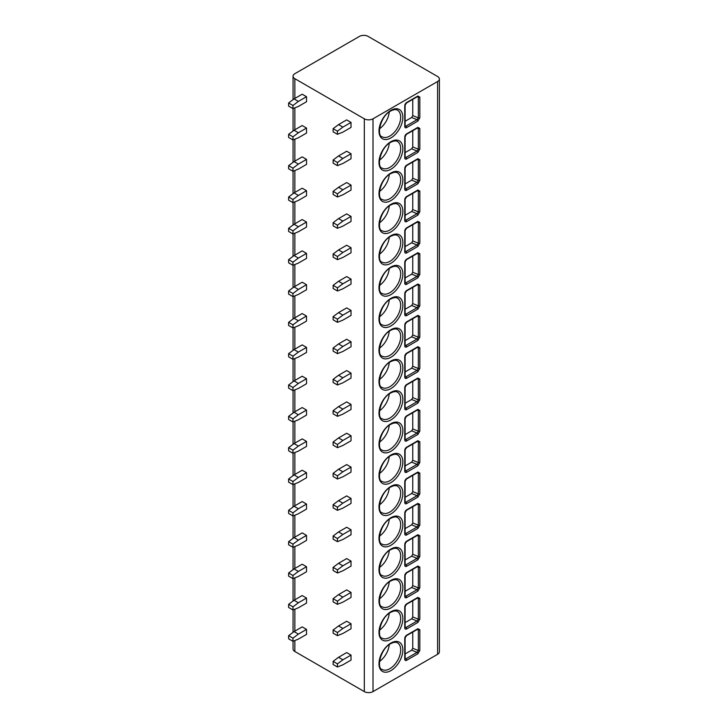 <?xml version="1.0" encoding="UTF-8"?>
<svg xmlns="http://www.w3.org/2000/svg" width="728" height="728" viewBox="0 0 728 728"><rect width="100%" height="100%" fill="white"/><g stroke="black" fill="none" stroke-linecap="round" stroke-linejoin="round"><path stroke-width="1.09" d="M439.384 79.015A6.143 3.549 0 0 0 437.592 76.504L368.122 36.4A6.143 3.549 0 0 0 359.441 36.4L294.849 73.692A6.143 3.549 0 0 0 293.056 76.194A6.143 3.549 0 0 0 294.849 78.697L364.319 118.81A6.143 3.549 0 0 0 373.009 118.81L437.592 81.518A6.143 3.549 0 0 0 439.384 79.015L439.384 651.806A6.143 3.549 180 0 1 437.592 654.308L373.009 691.6A6.143 3.549 180 0 1 364.319 691.6L294.849 651.496A6.143 3.549 180 0 1 293.056 648.985L293.056 641.268M417.89 121.094L406.652 127.582A2.685 1.547 -60 0 1 404.759 126.481L404.759 105.806A2.685 1.547 -60 0 1 406.652 102.512L417.89 96.023L419.819 97.106L419.819 117.79L417.89 121.094A1.156 0.664 -120 0 0 417.08 119.683L405.842 126.172A1.538 0.883 -60 0 1 405.123 126.272M417.89 152.425L406.652 158.913A2.685 1.547 -60 0 1 404.759 157.821L404.759 137.137A2.685 1.547 -60 0 1 406.652 133.852L417.89 127.364L419.819 128.437L419.819 149.122L417.89 152.425A1.156 0.664 -120 0 0 417.08 151.014L405.842 157.503A1.538 0.883 -60 0 1 405.123 157.612M417.89 183.765L406.652 190.254A2.685 1.547 -60 0 1 404.759 189.153L404.759 168.477A2.685 1.547 -60 0 1 406.652 165.183L417.89 158.695L419.819 159.778L419.819 180.453L417.89 183.765A1.156 0.664 -120 0 0 417.08 182.355L405.842 188.843A1.538 0.883 -60 0 1 405.123 188.943L405.096 168.004L406.415 165.711L417.908 159.095M417.89 215.097L406.652 221.585A2.685 1.547 -60 0 1 404.759 220.484L404.759 199.809A2.685 1.547 -60 0 1 406.652 196.514L417.89 190.026L419.819 191.109L419.819 211.793L417.89 215.097A1.156 0.664 -120 0 0 417.08 213.686L405.842 220.174A1.538 0.883 -60 0 1 405.123 220.275M417.89 246.428L406.652 252.916A2.685 1.547 -60 0 1 404.759 251.824L404.759 231.14A2.685 1.547 -60 0 1 406.652 227.855L417.89 221.367L419.819 222.44L419.819 243.125L417.89 246.428A1.156 0.664 -120 0 0 417.08 245.018L405.842 251.506A1.538 0.883 -60 0 1 405.123 251.615M417.89 277.768L406.652 284.257A2.685 1.547 -60 0 1 404.759 283.156L404.759 262.48A2.685 1.547 -60 0 1 406.652 259.186L417.89 252.698L419.819 253.781L419.819 274.456L417.89 277.768A1.156 0.664 -120 0 0 417.08 276.358L405.842 282.846A1.538 0.883 -60 0 1 405.123 282.946L405.096 262.007L406.415 259.714L417.908 253.098M417.89 309.1L406.652 315.588A2.685 1.547 -60 0 1 404.759 314.487L404.759 293.812A2.685 1.547 -60 0 1 406.652 290.517L417.89 284.029L419.819 285.112L419.819 305.796L417.89 309.1A1.156 0.664 -120 0 0 417.08 307.689L405.842 314.178A1.538 0.883 -60 0 1 405.123 314.278M417.89 340.431L406.652 346.919A2.685 1.547 -60 0 1 404.759 345.827L404.759 325.143A2.685 1.547 -60 0 1 406.652 321.858L417.89 315.37L419.819 316.443L419.819 337.128L417.89 340.431A1.156 0.664 -120 0 0 417.08 339.021L405.842 345.509A1.538 0.883 -60 0 1 405.123 345.618M417.89 371.771L406.652 378.26A2.685 1.547 -60 0 1 404.759 377.159L404.759 356.483A2.685 1.547 -60 0 1 406.652 353.189L417.89 346.701L419.819 347.784L419.819 368.459L417.89 371.771A1.156 0.664 -120 0 0 417.08 370.361L405.842 376.849A1.538 0.883 -60 0 1 405.123 376.949L405.096 356.01L406.415 353.717L417.908 347.101M417.89 403.103L406.652 409.591A2.685 1.547 -60 0 1 404.759 408.49L404.759 387.815A2.685 1.547 -60 0 1 406.652 384.521L417.89 378.032L419.819 379.115L419.819 399.799L417.89 403.103A1.156 0.664 -120 0 0 417.08 401.692L405.842 408.181A1.538 0.883 -60 0 1 405.123 408.281M417.89 434.434L406.652 440.922A2.685 1.547 -60 0 1 404.759 439.83L404.759 419.146A2.685 1.547 -60 0 1 406.652 415.861L417.89 409.373L419.819 410.446L419.819 431.131L417.89 434.434A1.156 0.664 -120 0 0 417.08 433.024L405.842 439.512A1.538 0.883 -60 0 1 405.123 439.621M417.89 465.774L406.652 472.263A2.685 1.547 -60 0 1 404.759 471.162L404.759 450.486A2.685 1.547 -60 0 1 406.652 447.192L417.89 440.704L419.819 441.787L419.819 462.462L417.89 465.774A1.156 0.664 -120 0 0 417.08 464.364L405.842 470.852A1.538 0.883 -60 0 1 405.123 470.952L405.096 450.013L406.415 447.72L417.908 441.104M417.89 497.106L406.652 503.594A2.685 1.547 -60 0 1 404.759 502.502L404.759 481.818A2.685 1.547 -60 0 1 406.652 478.524L417.89 472.035L419.819 473.118L419.819 493.802L417.89 497.106A1.156 0.664 -120 0 0 417.08 495.695L405.842 502.184A1.538 0.883 -60 0 1 405.123 502.284M417.89 528.437L406.652 534.925A2.685 1.547 -60 0 1 404.759 533.833L404.759 513.149A2.685 1.547 -60 0 1 406.652 509.864L417.89 503.376L419.819 504.449L419.819 525.134L417.89 528.437A1.156 0.664 -120 0 0 417.08 527.026L405.842 533.515A1.538 0.883 -60 0 1 405.123 533.624M417.89 559.777L406.652 566.266A2.685 1.547 -60 0 1 404.759 565.165L404.759 544.489A2.685 1.547 -60 0 1 406.652 541.195L417.89 534.707L419.819 535.79L419.819 556.465L417.89 559.777A1.156 0.664 -120 0 0 417.08 558.367L405.842 564.855A1.538 0.883 -60 0 1 405.123 564.955L405.096 544.016L406.415 541.723L417.908 535.107M417.89 591.109L406.652 597.597A2.685 1.547 -60 0 1 404.759 596.505L404.759 575.821A2.685 1.547 -60 0 1 406.652 572.527L417.89 566.038L419.819 567.121L419.819 587.805L417.89 591.109A1.156 0.664 -120 0 0 417.08 589.698L405.842 596.187A1.538 0.883 -60 0 1 405.123 596.287M417.89 622.44L406.652 628.928A2.685 1.547 -60 0 1 404.759 627.836L404.759 607.152A2.685 1.547 -60 0 1 406.652 603.867L417.89 597.379L419.819 598.452L419.819 619.137L417.89 622.44A1.156 0.664 -120 0 0 417.08 621.03L405.842 627.518A1.538 0.883 -60 0 1 405.123 627.627M417.89 653.78L406.652 660.269A2.685 1.547 -60 0 1 404.759 659.168L404.759 638.492A2.685 1.547 -60 0 1 406.652 635.198L417.89 628.71L419.819 629.793L419.819 650.468L417.89 653.78A1.156 0.664 -120 0 0 417.08 652.37L405.842 658.858A1.538 0.883 -60 0 1 405.123 658.958L405.096 638.019L406.415 635.726L417.908 629.11M294.039 98.908L302.184 94.212L306.524 96.715L306.524 101.729L298.38 106.434L292.956 108.627L288.616 106.115L288.616 102.985L294.039 98.908L298.38 101.419L306.524 96.715M333.115 128.674L338.538 124.606L346.683 119.902L351.023 122.413L351.023 127.427L342.888 132.123L337.455 134.316L333.115 131.814L333.115 128.674L337.455 131.186L337.455 134.316M294.039 130.248L302.184 125.544L306.524 128.055L306.524 133.069L298.38 137.765L292.956 139.958L288.616 137.456L288.616 134.316L294.039 130.248L298.38 132.751L306.524 128.055M333.115 160.014L338.538 155.938L346.683 151.242L351.023 153.744L351.023 158.759L342.888 163.463L337.455 165.656L333.115 163.145L333.115 160.014L337.455 162.517L337.455 165.656M294.039 161.58L302.184 156.884L306.524 159.387L306.524 164.401L298.38 169.096L292.956 171.289L288.616 168.787L288.616 165.656L294.039 161.58L298.38 164.091L306.524 159.387M333.115 191.346L338.538 187.278L346.683 182.573L351.023 185.085L351.023 190.09L342.888 194.795L337.455 196.988L333.115 194.476L333.115 191.346L337.455 193.857L337.455 196.988M294.039 192.911L302.184 188.215L306.524 190.718L306.524 195.732L298.38 200.437L292.956 202.63L288.616 200.118L288.616 196.988L294.039 192.911L298.38 195.423L306.524 190.718M333.115 222.677L338.538 218.609L346.683 213.905L351.023 216.416L351.023 221.43L342.888 226.126L337.455 228.319L333.115 225.817L333.115 222.677L337.455 225.189L337.455 228.319M294.039 224.251L302.184 219.547L306.524 222.058L306.524 227.072L298.38 231.768L292.956 233.961L288.616 231.459L288.616 228.319L294.039 224.251L298.38 226.754L306.524 222.058M333.115 254.017L338.538 249.941L346.683 245.245L351.023 247.748L351.023 252.762L342.888 257.466L337.455 259.659L333.115 257.148L333.115 254.017L337.455 256.52L337.455 259.659M294.039 255.583L302.184 250.887L306.524 253.389L306.524 258.404L298.38 263.099L292.956 265.292L288.616 262.79L288.616 259.659L294.039 255.583L298.38 258.094L306.524 253.389M333.115 285.349L338.538 281.281L346.683 276.576L351.023 279.088L351.023 284.093L342.888 288.798L337.455 290.991L333.115 288.488L333.115 285.349L337.455 287.86L337.455 290.991M294.039 286.914L302.184 282.218L306.524 284.721L306.524 289.735L298.38 294.44L292.956 296.633L288.616 294.121L288.616 290.991L294.039 286.914L298.38 289.425L306.524 284.721M333.115 316.689L338.538 312.612L346.683 307.908L351.023 310.419L351.023 315.433L342.888 320.129L337.455 322.322L333.115 319.82L333.115 316.689L337.455 319.192L337.455 322.322M294.039 318.254L302.184 313.55L306.524 316.061L306.524 321.075L298.38 325.771L292.956 327.964L288.616 325.462L288.616 322.322L294.039 318.254L298.38 320.757L306.524 316.061M333.115 348.02L338.538 343.944L346.683 339.248L351.023 341.751L351.023 346.765L342.888 351.469L337.455 353.662L333.115 351.151L333.115 348.02L337.455 350.523L337.455 353.662M294.039 349.586L302.184 344.89L306.524 347.392L306.524 352.407L298.38 357.102L292.956 359.295L288.616 356.793L288.616 353.662L294.039 349.586L298.38 352.097L306.524 347.392M333.115 379.352L338.538 375.284L346.683 370.579L351.023 373.091L351.023 378.096L342.888 382.801L337.455 384.994L333.115 382.491L333.115 379.352L337.455 381.863L337.455 384.994M294.039 380.917L302.184 376.221L306.524 378.724L306.524 383.738L298.38 388.443L292.956 390.636L288.616 388.124L288.616 384.994L294.039 380.917L298.38 383.429L306.524 378.724M333.115 410.692L338.538 406.615L346.683 401.911L351.023 404.422L351.023 409.436L342.888 414.132L337.455 416.325L333.115 413.822L333.115 410.692L337.455 413.195L337.455 416.325M294.039 412.257L302.184 407.553L306.524 410.064L306.524 415.078L298.38 419.774L292.956 421.967L288.616 419.464L288.616 416.325L294.039 412.257L298.38 414.76L306.524 410.064M333.115 442.023L338.538 437.947L346.683 433.251L351.023 435.754L351.023 440.768L342.888 445.472L337.455 447.665L333.115 445.154L333.115 442.023L337.455 444.526L337.455 447.665M294.039 443.589L302.184 438.893L306.524 441.396L306.524 446.41L298.38 451.105L292.956 453.298L288.616 450.796L288.616 447.665L294.039 443.589L298.38 446.1L306.524 441.396M333.115 473.355L338.538 469.287L346.683 464.582L351.023 467.094L351.023 472.099L342.888 476.804L337.455 478.997L333.115 476.494L333.115 473.355L337.455 475.866L337.455 478.997M294.039 474.92L302.184 470.224L306.524 472.727L306.524 477.741L298.38 482.446L292.956 484.639L288.616 482.127L288.616 478.997L294.039 474.92L298.38 477.431L306.524 472.727M333.115 504.695L338.538 500.618L346.683 495.914L351.023 498.425L351.023 503.439L342.888 508.135L337.455 510.328L333.115 507.825L333.115 504.695L337.455 507.198L337.455 510.328M294.039 506.26L302.184 501.556L306.524 504.067L306.524 509.081L298.38 513.777L292.956 515.97L288.616 513.467L288.616 510.328L294.039 506.26L298.38 508.763L306.524 504.067M333.115 536.026L338.538 531.95L346.683 527.254L351.023 529.756L351.023 534.771L342.888 539.475L337.455 541.668L333.115 539.157L333.115 536.026L337.455 538.529L337.455 541.668M294.039 537.592L302.184 532.896L306.524 535.399L306.524 540.413L298.38 545.108L292.956 547.301L288.616 544.799L288.616 541.668L294.039 537.592L298.38 540.103L306.524 535.399M333.115 567.358L338.538 563.29L346.683 558.585L351.023 561.097L351.023 566.102L342.888 570.807L337.455 573L333.115 570.497L333.115 567.358L337.455 569.869L337.455 573M294.039 568.923L302.184 564.227L306.524 566.73L306.524 571.744L298.38 576.449L292.956 578.642L288.616 576.13L288.616 573L294.039 568.923L298.38 571.435L306.524 566.73M333.115 598.698L338.538 594.621L346.683 589.917L351.023 592.428L351.023 597.442L342.888 602.138L337.455 604.331L333.115 601.829L333.115 598.698L337.455 601.201L337.455 604.331M294.039 600.263L302.184 595.559L306.524 598.07L306.524 603.084L298.38 607.78L292.956 609.973L288.616 607.471L288.616 604.331L294.039 600.263L298.38 602.766L306.524 598.07M333.115 630.029L338.538 625.953L346.683 621.257L351.023 623.76L351.023 628.774L342.888 633.478L337.455 635.671L333.115 633.16L333.115 630.029L337.455 632.532L337.455 635.671M294.039 631.595L302.184 626.899L306.524 629.402L306.524 634.416L298.38 639.111L292.956 641.304L288.616 638.802L288.616 635.671L294.039 631.595L298.38 634.106L306.524 629.402M333.115 661.361L338.538 657.293L346.683 652.588L351.023 655.1L351.023 660.105L342.888 664.81L337.455 667.003L333.115 664.5L333.115 661.361L337.455 663.872L337.455 667.003M338.538 124.606L342.888 127.109L351.023 122.413M342.888 127.109L337.455 131.186M298.38 101.419L292.956 105.487L292.956 108.627M288.616 102.985L292.956 105.487M338.538 155.938L342.888 158.449L351.023 153.744M342.888 158.449L337.455 162.517M298.38 132.751L292.956 136.828L292.956 139.958M288.616 134.316L292.956 136.828M338.538 187.278L342.888 189.781L351.023 185.085M342.888 189.781L337.455 193.857M298.38 164.091L292.956 168.159L292.956 171.289M288.616 165.656L292.956 168.159M338.538 218.609L342.888 221.112L351.023 216.416M342.888 221.112L337.455 225.189M298.38 195.423L292.956 199.49L292.956 202.63M288.616 196.988L292.956 199.49M338.538 249.941L342.888 252.452L351.023 247.748M342.888 252.452L337.455 256.52M298.38 226.754L292.956 230.831L292.956 233.961M288.616 228.319L292.956 230.831M338.538 281.281L342.888 283.784L351.023 279.088M342.888 283.784L337.455 287.86M298.38 258.094L292.956 262.162L292.956 265.292M288.616 259.659L292.956 262.162M338.538 312.612L342.888 315.115L351.023 310.419M342.888 315.115L337.455 319.192M298.38 289.425L292.956 293.493L292.956 296.633M288.616 290.991L292.956 293.493M338.538 343.944L342.888 346.455L351.023 341.751M342.888 346.455L337.455 350.523M298.38 320.757L292.956 324.834L292.956 327.964M288.616 322.322L292.956 324.834M338.538 375.284L342.888 377.786L351.023 373.091M342.888 377.786L337.455 381.863M298.38 352.097L292.956 356.165L292.956 359.295M288.616 353.662L292.956 356.165M338.538 406.615L342.888 409.118L351.023 404.422M342.888 409.118L337.455 413.195M298.38 383.429L292.956 387.496L292.956 390.636M288.616 384.994L292.956 387.496M338.538 437.947L342.888 440.458L351.023 435.754M342.888 440.458L337.455 444.526M298.38 414.76L292.956 418.837L292.956 421.967M288.616 416.325L292.956 418.837M338.538 469.287L342.888 471.79L351.023 467.094M342.888 471.79L337.455 475.866M298.38 446.1L292.956 450.168L292.956 453.298M288.616 447.665L292.956 450.168M338.538 500.618L342.888 503.121L351.023 498.425M342.888 503.121L337.455 507.198M298.38 477.431L292.956 481.499L292.956 484.639M288.616 478.997L292.956 481.499M338.538 531.95L342.888 534.461L351.023 529.756M342.888 534.461L337.455 538.529M298.38 508.763L292.956 512.84L292.956 515.97M288.616 510.328L292.956 512.84M338.538 563.29L342.888 565.793L351.023 561.097M342.888 565.793L337.455 569.869M298.38 540.103L292.956 544.171L292.956 547.301M288.616 541.668L292.956 544.171M338.538 594.621L342.888 597.124L351.023 592.428M342.888 597.124L337.455 601.201M298.38 571.435L292.956 575.502L292.956 578.642M288.616 573L292.956 575.502M338.538 625.953L342.888 628.464L351.023 623.76M342.888 628.464L337.455 632.532M298.38 602.766L292.956 606.843L292.956 609.973M288.616 604.331L292.956 606.843M338.538 657.293L342.888 659.795L351.023 655.1M342.888 659.795L337.455 663.872M298.38 634.106L292.956 638.174L292.956 641.304M288.616 635.671L292.956 638.174M389.234 111.939A15.352 8.863 -60 0 1 379.516 128.774M389.234 143.27A15.352 8.863 -60 0 1 379.516 160.114M389.234 174.602A15.352 8.863 -60 0 1 379.516 191.446M389.234 205.942A15.352 8.863 -60 0 1 379.516 222.777M389.234 237.273A15.352 8.863 -60 0 1 379.516 254.118M389.234 268.614A15.352 8.863 -60 0 1 379.516 285.449M389.234 299.945A15.352 8.863 -60 0 1 379.516 316.78M389.234 331.276A15.352 8.863 -60 0 1 379.516 348.121M389.234 362.617A15.352 8.863 -60 0 1 379.516 379.452M389.234 393.948A15.352 8.863 -60 0 1 379.516 410.783M389.234 425.279A15.352 8.863 -60 0 1 379.516 442.124M389.234 456.62A15.352 8.863 -60 0 1 379.516 473.455M389.234 487.951A15.352 8.863 -60 0 1 379.516 504.786M389.234 519.282A15.352 8.863 -60 0 1 379.516 536.126M389.234 550.623A15.352 8.863 -60 0 1 379.516 567.458M389.234 581.954A15.352 8.863 -60 0 1 379.516 598.789M389.234 613.285A15.352 8.863 -60 0 1 379.516 630.13M389.234 644.626A15.352 8.863 -60 0 1 379.516 661.461M417.89 96.023A1.156 0.664 60 0 1 417.654 96.551L417.908 96.433M417.08 96.496L418.345 97.179L418.345 117.863L417.08 119.683L411.648 117.49L412.749 115.597L412.749 99.381M405.096 121.276L411.648 117.49M417.89 127.364A1.156 0.664 60 0 1 417.654 127.891L417.908 127.764M417.08 127.828L418.345 128.519L418.345 149.195L417.08 151.014L411.648 148.821L412.749 146.938L412.749 130.722M405.096 152.616L411.648 148.821M419.819 180.453A1.156 0.664 180 0 1 418.345 180.535L417.08 182.355L411.648 180.162L412.749 178.269L412.749 162.053M417.89 158.695A1.156 0.664 60 0 1 417.654 159.223M417.08 159.168L418.345 159.851L418.345 180.535L412.749 178.269M405.096 183.947L411.648 180.162M419.819 211.793A1.156 0.664 180 0 1 418.345 211.866L417.08 213.686L411.648 211.493L412.749 209.6L412.749 193.384M417.89 190.026A1.156 0.664 60 0 1 417.654 190.554L417.908 190.436M417.08 190.499L418.345 191.182L418.345 211.866L412.749 209.6M405.096 215.279L411.648 211.493M419.819 243.125A1.156 0.664 180 0 1 418.345 243.198L417.08 245.018L411.648 242.824L412.749 240.941L412.749 224.725M417.89 221.367A1.156 0.664 60 0 1 417.654 221.894L417.908 221.767M417.08 221.831L418.345 222.522L418.345 243.198L412.749 240.941M405.096 246.619L411.648 242.824M419.819 274.456A1.156 0.664 180 0 1 418.345 274.538L417.08 276.358L411.648 274.165L412.749 272.272L412.749 256.056M417.89 252.698A1.156 0.664 60 0 1 417.654 253.226M417.08 253.171L418.345 253.854L418.345 274.538L412.749 272.272M405.096 277.95L411.648 274.165M419.819 305.796A1.156 0.664 180 0 1 418.345 305.869L417.08 307.689L411.648 305.496L412.749 303.603L412.749 287.387M417.89 284.029A1.156 0.664 60 0 1 417.654 284.557L417.908 284.439M417.08 284.502L418.345 285.185L418.345 305.869L412.749 303.603M405.096 309.282L411.648 305.496M419.819 337.128A1.156 0.664 180 0 1 418.345 337.201L417.08 339.021L411.648 336.827L412.749 334.944L412.749 318.728M417.89 315.37A1.156 0.664 60 0 1 417.654 315.897L417.908 315.77M417.08 315.834L418.345 316.525L418.345 337.201L412.749 334.944M405.096 340.622L411.648 336.827M419.819 368.459A1.156 0.664 180 0 1 418.345 368.541L417.08 370.361L411.648 368.168L412.749 366.275L412.749 350.059M417.89 346.701A1.156 0.664 60 0 1 417.654 347.229M417.08 347.174L418.345 347.857L418.345 368.541L412.749 366.275M405.096 371.953L411.648 368.168M419.819 399.799A1.156 0.664 180 0 1 418.345 399.872L417.08 401.692L411.648 399.499L412.749 397.606L412.749 381.39M417.89 378.032A1.156 0.664 60 0 1 417.654 378.56L417.908 378.442M417.08 378.505L418.345 379.188L418.345 399.872L412.749 397.606M405.096 403.285L411.648 399.499M419.819 431.131A1.156 0.664 180 0 1 418.345 431.204L417.08 433.024L411.648 430.83L412.749 428.947L412.749 412.731M417.89 409.373A1.156 0.664 60 0 1 417.654 409.9L417.908 409.773M417.08 409.837L418.345 410.528L418.345 431.204L412.749 428.947M405.096 434.625L411.648 430.83M417.89 440.704A1.156 0.664 60 0 1 417.654 441.232M417.08 441.177L418.345 441.86L418.345 462.544L417.08 464.364L411.648 462.171L412.749 460.278L412.749 444.062M405.096 465.956L411.648 462.171M419.819 493.802A1.156 0.664 180 0 1 418.345 493.875L417.08 495.695L411.648 493.502L412.749 491.609L412.749 475.393M417.89 472.035A1.156 0.664 60 0 1 417.654 472.563L417.908 472.445M417.08 472.508L418.345 473.191L418.345 493.875L412.749 491.609M405.096 497.288L411.648 493.502M419.819 525.134A1.156 0.664 180 0 1 418.345 525.207L417.08 527.026L411.648 524.833L412.749 522.95L412.749 506.734M417.89 503.376A1.156 0.664 60 0 1 417.654 503.903L417.908 503.776M417.08 503.84L418.345 504.531L418.345 525.207L412.749 522.95M405.096 528.628L411.648 524.833M417.89 534.707A1.156 0.664 60 0 1 417.654 535.235M417.08 535.18L418.345 535.863L418.345 556.547L417.08 558.367L411.648 556.174L412.749 554.281L412.749 538.065M405.096 559.959L411.648 556.174M417.89 566.038A1.156 0.664 60 0 1 417.654 566.566L417.908 566.448M417.08 566.511L418.345 567.194L418.345 587.878L417.08 589.698L411.648 587.505L412.749 585.612L412.749 569.396M405.096 591.291L411.648 587.505M417.89 597.379A1.156 0.664 60 0 1 417.654 597.906L417.908 597.779M417.08 597.843L418.345 598.534L418.345 619.21L417.08 621.03L411.648 618.836L412.749 616.953L412.749 600.736M405.096 622.631L411.648 618.836M417.89 628.71A1.156 0.664 60 0 1 417.654 629.238M417.08 629.183L418.345 629.866L418.345 650.55L417.08 652.37L411.648 650.177L412.749 648.284L412.749 632.068M405.096 653.962L411.648 650.177M437.592 81.518L437.592 654.308M373.009 118.81L373.009 691.6M390.918 110.347A16.89 9.746 -60 0 1 402.857 117.244A16.89 9.746 -60 0 1 390.918 137.92A16.89 9.746 -60 0 1 378.979 131.031A16.89 9.746 -60 0 1 390.918 110.347M390.918 141.678A16.89 9.746 -60 0 1 402.857 148.576A16.89 9.746 -60 0 1 390.918 169.26A16.89 9.746 -60 0 1 378.979 162.362A16.89 9.746 -60 0 1 390.918 141.678M390.918 173.018A16.89 9.746 -60 0 1 402.857 179.907A16.89 9.746 -60 0 1 390.918 200.591A16.89 9.746 -60 0 1 378.979 193.694A16.89 9.746 -60 0 1 390.918 173.018M390.918 204.35A16.89 9.746 -60 0 1 402.857 211.247A16.89 9.746 -60 0 1 390.918 231.923A16.89 9.746 -60 0 1 378.979 225.034A16.89 9.746 -60 0 1 390.918 204.35M390.918 235.681A16.89 9.746 -60 0 1 402.857 242.579A16.89 9.746 -60 0 1 390.918 263.263A16.89 9.746 -60 0 1 378.979 256.365A16.89 9.746 -60 0 1 390.918 235.681M390.918 267.021A16.89 9.746 -60 0 1 402.857 273.91A16.89 9.746 -60 0 1 390.918 294.594A16.89 9.746 -60 0 1 378.979 287.697A16.89 9.746 -60 0 1 390.918 267.021M390.918 298.353A16.89 9.746 -60 0 1 402.857 305.25A16.89 9.746 -60 0 1 390.918 325.926A16.89 9.746 -60 0 1 378.979 319.037A16.89 9.746 -60 0 1 390.918 298.353M390.918 329.684A16.89 9.746 -60 0 1 402.857 336.582A16.89 9.746 -60 0 1 390.918 357.266A16.89 9.746 -60 0 1 378.979 350.368A16.89 9.746 -60 0 1 390.918 329.684M390.918 361.024A16.89 9.746 -60 0 1 402.857 367.913A16.89 9.746 -60 0 1 390.918 388.597A16.89 9.746 -60 0 1 378.979 381.7A16.89 9.746 -60 0 1 390.918 361.024M390.918 392.356A16.89 9.746 -60 0 1 402.857 399.253A16.89 9.746 -60 0 1 390.918 419.929A16.89 9.746 -60 0 1 378.979 413.04A16.89 9.746 -60 0 1 390.918 392.356M390.918 423.696A16.89 9.746 -60 0 1 402.857 430.585A16.89 9.746 -60 0 1 390.918 451.269A16.89 9.746 -60 0 1 378.979 444.371A16.89 9.746 -60 0 1 390.918 423.696M390.918 455.027A16.89 9.746 -60 0 1 402.857 461.916A16.89 9.746 -60 0 1 390.918 482.6A16.89 9.746 -60 0 1 378.979 475.703A16.89 9.746 -60 0 1 390.918 455.027M390.918 486.359A16.89 9.746 -60 0 1 402.857 493.256A16.89 9.746 -60 0 1 390.918 513.932A16.89 9.746 -60 0 1 378.979 507.043A16.89 9.746 -60 0 1 390.918 486.359M390.918 517.699A16.89 9.746 -60 0 1 402.857 524.588A16.89 9.746 -60 0 1 390.918 545.272A16.89 9.746 -60 0 1 378.979 538.374A16.89 9.746 -60 0 1 390.918 517.699M390.918 549.03A16.89 9.746 -60 0 1 402.857 555.919A16.89 9.746 -60 0 1 390.918 576.603A16.89 9.746 -60 0 1 378.979 569.706A16.89 9.746 -60 0 1 390.918 549.03M390.918 580.362A16.89 9.746 -60 0 1 402.857 587.259A16.89 9.746 -60 0 1 390.918 607.935A16.89 9.746 -60 0 1 378.979 601.046A16.89 9.746 -60 0 1 390.918 580.362M390.918 611.702A16.89 9.746 -60 0 1 402.857 618.591A16.89 9.746 -60 0 1 390.918 639.275A16.89 9.746 -60 0 1 378.979 632.377A16.89 9.746 -60 0 1 390.918 611.702M390.918 643.033A16.89 9.746 -60 0 1 402.857 649.922A16.89 9.746 -60 0 1 390.918 670.606A16.89 9.746 -60 0 1 378.979 663.709A16.89 9.746 -60 0 1 390.918 643.033M364.319 118.81L364.319 691.6M294.849 78.697L294.849 98.444M294.849 107.853L294.849 129.775M294.849 139.194L294.849 161.106M294.849 170.525L294.849 192.447M294.849 201.856L294.849 223.778M294.849 233.197L294.849 255.109M294.849 264.528L294.849 286.45M294.849 295.859L294.849 317.781M294.849 327.2L294.849 349.112M294.849 358.531L294.849 380.453M294.849 389.862L294.849 411.784M294.849 421.203L294.849 443.115M294.849 452.534L294.849 474.456M294.849 483.865L294.849 505.787M294.849 515.206L294.849 537.118M294.849 546.537L294.849 568.459M294.849 577.868L294.849 599.79M294.849 609.209L294.849 631.121M294.849 640.54L294.849 651.496M397.506 110.21A15.352 8.863 -60 0 1 399.854 122.513A15.352 8.863 -60 0 1 389.826 136.045A15.352 8.863 -60 0 1 382.154 136.8C376.321 135.854 380.416 115.998 390.599 111.047C393.73 109.464 396.032 109.182 397.506 110.21M397.506 141.551A15.352 8.863 -60 0 1 399.854 153.854A15.352 8.863 -60 0 1 389.826 167.376A15.352 8.863 -60 0 1 382.154 168.141C376.321 167.185 380.416 147.329 390.599 142.388C393.73 140.795 396.032 140.513 397.506 141.551M397.506 172.882A15.352 8.863 -60 0 1 399.854 185.185A15.352 8.863 -60 0 1 389.826 198.708A15.352 8.863 -60 0 1 382.154 199.472C376.321 198.517 380.416 178.66 390.599 173.719C393.73 172.127 396.032 171.853 397.506 172.882M397.506 204.213A15.352 8.863 -60 0 1 399.854 216.516A15.352 8.863 -60 0 1 389.826 230.048A15.352 8.863 -60 0 1 382.154 230.803C376.321 229.857 380.416 210.001 390.599 205.05C393.73 203.467 396.032 203.185 397.506 204.213M397.506 235.554A15.352 8.863 -60 0 1 399.854 247.857A15.352 8.863 -60 0 1 389.826 261.379A15.352 8.863 -60 0 1 382.154 262.144C376.321 261.188 380.416 241.332 390.599 236.391C393.73 234.798 396.032 234.516 397.506 235.554M397.506 266.885A15.352 8.863 -60 0 1 399.854 279.188A15.352 8.863 -60 0 1 389.826 292.711A15.352 8.863 -60 0 1 382.154 293.475C376.321 292.529 380.416 272.663 390.599 267.722C393.73 266.13 396.032 265.856 397.506 266.885M397.506 298.216A15.352 8.863 -60 0 1 399.854 310.519A15.352 8.863 -60 0 1 389.826 324.051A15.352 8.863 -60 0 1 382.154 324.806C376.321 323.86 380.416 304.004 390.599 299.053C393.73 297.47 396.032 297.188 397.506 298.216M397.506 329.556A15.352 8.863 -60 0 1 399.854 341.86A15.352 8.863 -60 0 1 389.826 355.382A15.352 8.863 -60 0 1 382.154 356.147C376.321 355.191 380.416 335.335 390.599 330.394C393.73 328.801 396.032 328.519 397.506 329.556M397.506 360.888A15.352 8.863 -60 0 1 399.854 373.191A15.352 8.863 -60 0 1 389.826 386.714A15.352 8.863 -60 0 1 382.154 387.478C376.321 386.532 380.416 366.666 390.599 361.725C393.73 360.132 396.032 359.86 397.506 360.888M397.506 392.219A15.352 8.863 -60 0 1 399.854 404.522A15.352 8.863 -60 0 1 389.826 418.054A15.352 8.863 -60 0 1 382.154 418.809C376.321 417.863 380.416 398.007 390.599 393.056C393.73 391.473 396.032 391.191 397.506 392.219M397.506 423.56A15.352 8.863 -60 0 1 399.854 435.863A15.352 8.863 -60 0 1 389.826 449.385A15.352 8.863 -60 0 1 382.154 450.15C376.321 449.194 380.416 429.338 390.599 424.397C393.73 422.804 396.032 422.522 397.506 423.56M397.506 454.891A15.352 8.863 -60 0 1 399.854 467.194A15.352 8.863 -60 0 1 389.826 480.717A15.352 8.863 -60 0 1 382.154 481.481C376.321 480.535 380.416 460.669 390.599 455.728C393.73 454.136 396.032 453.863 397.506 454.891M397.506 486.222A15.352 8.863 -60 0 1 399.854 498.525A15.352 8.863 -60 0 1 389.826 512.057A15.352 8.863 -60 0 1 382.154 512.812C376.321 511.866 380.416 492.01 390.599 487.059C393.73 485.476 396.032 485.194 397.506 486.222M397.506 517.562A15.352 8.863 -60 0 1 399.854 529.866A15.352 8.863 -60 0 1 389.826 543.388A15.352 8.863 -60 0 1 382.154 544.153C376.321 543.197 380.416 523.341 390.599 518.4C393.73 516.807 396.032 516.525 397.506 517.562M397.506 548.894A15.352 8.863 -60 0 1 399.854 561.197A15.352 8.863 -60 0 1 389.826 574.72A15.352 8.863 -60 0 1 382.154 575.484C376.321 574.538 380.416 554.672 390.599 549.731C393.73 548.139 396.032 547.865 397.506 548.894M397.506 580.225A15.352 8.863 -60 0 1 399.854 592.528A15.352 8.863 -60 0 1 389.826 606.06A15.352 8.863 -60 0 1 382.154 606.815C376.321 605.869 380.416 586.013 390.599 581.062C393.73 579.479 396.032 579.197 397.506 580.225M397.506 611.565A15.352 8.863 -60 0 1 399.854 623.869A15.352 8.863 -60 0 1 389.826 637.391A15.352 8.863 -60 0 1 382.154 638.156C376.321 637.2 380.416 617.344 390.599 612.403C393.73 610.81 396.032 610.528 397.506 611.565M397.506 642.897A15.352 8.863 -60 0 1 399.854 655.2A15.352 8.863 -60 0 1 389.826 668.723A15.352 8.863 -60 0 1 382.154 669.487C376.321 668.541 380.416 648.675 390.599 643.734C393.73 642.141 396.032 641.869 397.506 642.897M406.652 127.582A1.156 0.664 -120 0 0 405.842 126.172L405.096 125.744M404.759 126.481A1.156 0.664 0 0 0 405.096 126.017L405.096 105.333L406.415 103.039L417.654 96.551M404.759 105.806A1.156 0.664 0 0 0 405.096 105.333M406.652 102.512A1.156 0.664 60 0 1 406.415 103.039M419.819 97.106A1.156 0.664 180 0 1 418.345 97.179L417.299 96.76M419.819 117.79A1.156 0.664 180 0 1 418.345 117.863L412.749 115.597M406.652 158.913A1.156 0.664 -120 0 0 405.842 157.503L405.096 157.075M404.759 157.821A1.156 0.664 0 0 0 405.096 157.348L405.096 136.673L406.415 134.38L417.654 127.891M404.759 137.137A1.156 0.664 0 0 0 405.096 136.673M406.652 133.852A1.156 0.664 60 0 1 406.415 134.38M419.819 128.437A1.156 0.664 180 0 1 418.345 128.519L417.299 128.092M419.819 149.122A1.156 0.664 180 0 1 418.345 149.195L412.749 146.938M406.652 190.254A1.156 0.664 -120 0 0 405.842 188.843L405.096 188.406M404.759 189.153A1.156 0.664 0 0 0 405.096 188.689M404.759 168.477A1.156 0.664 0 0 0 405.096 168.004M406.652 165.183A1.156 0.664 60 0 1 406.415 165.711M419.819 159.778A1.156 0.664 180 0 1 418.345 159.851L417.299 159.423M406.652 221.585A1.156 0.664 -120 0 0 405.842 220.174L405.096 219.747M404.759 220.484A1.156 0.664 0 0 0 405.096 220.02L405.096 199.336L406.415 197.042L417.654 190.554M404.759 199.809A1.156 0.664 0 0 0 405.096 199.336M406.652 196.514A1.156 0.664 60 0 1 406.415 197.042M419.819 191.109A1.156 0.664 180 0 1 418.345 191.182L417.299 190.763M406.652 252.916A1.156 0.664 -120 0 0 405.842 251.506L405.096 251.078M404.759 251.824A1.156 0.664 0 0 0 405.096 251.351L405.096 230.676L406.415 228.383L417.654 221.894M404.759 231.14A1.156 0.664 0 0 0 405.096 230.676M406.652 227.855A1.156 0.664 60 0 1 406.415 228.383M419.819 222.44A1.156 0.664 180 0 1 418.345 222.522L417.299 222.095M406.652 284.257A1.156 0.664 -120 0 0 405.842 282.846L405.096 282.409M404.759 283.156A1.156 0.664 0 0 0 405.096 282.691M404.759 262.48A1.156 0.664 0 0 0 405.096 262.007M406.652 259.186A1.156 0.664 60 0 1 406.415 259.714M419.819 253.781A1.156 0.664 180 0 1 418.345 253.854L417.299 253.426M406.652 315.588A1.156 0.664 -120 0 0 405.842 314.178L405.096 313.75M404.759 314.487A1.156 0.664 0 0 0 405.096 314.023L405.096 293.339L406.415 291.045L417.654 284.557M404.759 293.812A1.156 0.664 0 0 0 405.096 293.339M406.652 290.517A1.156 0.664 60 0 1 406.415 291.045M419.819 285.112A1.156 0.664 180 0 1 418.345 285.185L417.299 284.766M406.652 346.919A1.156 0.664 -120 0 0 405.842 345.509L405.096 345.081M404.759 345.827A1.156 0.664 0 0 0 405.096 345.354L405.096 324.679L406.415 322.386L417.654 315.897M404.759 325.143A1.156 0.664 0 0 0 405.096 324.679M406.652 321.858A1.156 0.664 60 0 1 406.415 322.386M419.819 316.443A1.156 0.664 180 0 1 418.345 316.525L417.299 316.098M406.652 378.26A1.156 0.664 -120 0 0 405.842 376.849L405.096 376.412M404.759 377.159A1.156 0.664 0 0 0 405.096 376.695M404.759 356.483A1.156 0.664 0 0 0 405.096 356.01M406.652 353.189A1.156 0.664 60 0 1 406.415 353.717M419.819 347.784A1.156 0.664 180 0 1 418.345 347.857L417.299 347.429M406.652 409.591A1.156 0.664 -120 0 0 405.842 408.181L405.096 407.753M404.759 408.49A1.156 0.664 0 0 0 405.096 408.026L405.096 387.341L406.415 385.048L417.654 378.56M404.759 387.815A1.156 0.664 0 0 0 405.096 387.341M406.652 384.521A1.156 0.664 60 0 1 406.415 385.048M419.819 379.115A1.156 0.664 180 0 1 418.345 379.188L417.299 378.769M406.652 440.922A1.156 0.664 -120 0 0 405.842 439.512L405.096 439.084M404.759 439.83A1.156 0.664 0 0 0 405.096 439.357L405.096 418.682L406.415 416.389L417.654 409.9M404.759 419.146A1.156 0.664 0 0 0 405.096 418.682M406.652 415.861A1.156 0.664 60 0 1 406.415 416.389M419.819 410.446A1.156 0.664 180 0 1 418.345 410.528L417.299 410.101M419.819 441.787A1.156 0.664 180 0 1 418.345 441.86L417.299 441.432M419.819 462.462A1.156 0.664 180 0 1 418.345 462.544L412.749 460.278M406.652 472.263A1.156 0.664 -120 0 0 405.842 470.852L405.096 470.415M404.759 471.162A1.156 0.664 0 0 0 405.096 470.697M404.759 450.486A1.156 0.664 0 0 0 405.096 450.013M406.652 447.192A1.156 0.664 60 0 1 406.415 447.72M406.652 503.594A1.156 0.664 -120 0 0 405.842 502.184L405.096 501.756M404.759 502.502A1.156 0.664 0 0 0 405.096 502.029L405.096 481.345L406.415 479.051L417.654 472.563M404.759 481.818A1.156 0.664 0 0 0 405.096 481.345M406.652 478.524A1.156 0.664 60 0 1 406.415 479.051M419.819 473.118A1.156 0.664 180 0 1 418.345 473.191L417.299 472.772M406.652 534.925A1.156 0.664 -120 0 0 405.842 533.515L405.096 533.087M404.759 533.833A1.156 0.664 0 0 0 405.096 533.36L405.096 512.685L406.415 510.392L417.654 503.903M404.759 513.149A1.156 0.664 0 0 0 405.096 512.685M406.652 509.864A1.156 0.664 60 0 1 406.415 510.392M419.819 504.449A1.156 0.664 180 0 1 418.345 504.531L417.299 504.104M406.652 566.266A1.156 0.664 -120 0 0 405.842 564.855L405.096 564.418M404.759 565.165A1.156 0.664 0 0 0 405.096 564.701M404.759 544.489A1.156 0.664 0 0 0 405.096 544.016M406.652 541.195A1.156 0.664 60 0 1 406.415 541.723M419.819 535.79A1.156 0.664 180 0 1 418.345 535.863L417.299 535.435M419.819 556.465A1.156 0.664 180 0 1 418.345 556.547L412.749 554.281M404.759 575.821A1.156 0.664 0 0 0 405.096 575.347L406.415 573.054L417.654 566.566M406.652 572.527A1.156 0.664 60 0 1 406.415 573.054M419.819 567.121A1.156 0.664 180 0 1 418.345 567.194L417.299 566.775M419.819 587.805A1.156 0.664 180 0 1 418.345 587.878L412.749 585.612M406.652 597.597A1.156 0.664 -120 0 0 405.842 596.187L405.096 595.759M404.759 596.505A1.156 0.664 0 0 0 405.096 596.032L405.096 575.347M404.759 607.152A1.156 0.664 0 0 0 405.096 606.688L406.415 604.395L417.654 597.906M406.652 603.867A1.156 0.664 60 0 1 406.415 604.395M419.819 598.452A1.156 0.664 180 0 1 418.345 598.534L417.299 598.107M419.819 619.137A1.156 0.664 180 0 1 418.345 619.21L412.749 616.953M406.652 628.928A1.156 0.664 -120 0 0 405.842 627.518L405.096 627.09M404.759 627.836A1.156 0.664 0 0 0 405.096 627.363L405.096 606.688M419.819 629.793A1.156 0.664 180 0 1 418.345 629.866L417.299 629.438M419.819 650.468A1.156 0.664 180 0 1 418.345 650.55L412.749 648.284M406.652 660.269A1.156 0.664 -120 0 0 405.842 658.858L405.096 658.421M404.759 659.168A1.156 0.664 0 0 0 405.096 658.704M404.759 638.492A1.156 0.664 0 0 0 405.096 638.019M406.652 635.198A1.156 0.664 60 0 1 406.415 635.726M293.056 76.194L293.056 99.654M293.056 108.581L293.056 130.985M293.056 139.922L293.056 162.317M293.056 171.253L293.056 193.657M293.056 202.584L293.056 224.988M293.056 233.925L293.056 256.32M293.056 265.256L293.056 287.66M293.056 296.587L293.056 318.991M293.056 327.928L293.056 350.323M293.056 359.259L293.056 381.663M293.056 390.59L293.056 412.994M293.056 421.931L293.056 444.326M293.056 453.262L293.056 475.666M293.056 484.593L293.056 506.997M293.056 515.934L293.056 538.329M293.056 547.265L293.056 569.669M293.056 578.596L293.056 601M293.056 609.937L293.056 632.332"/></g></svg>
